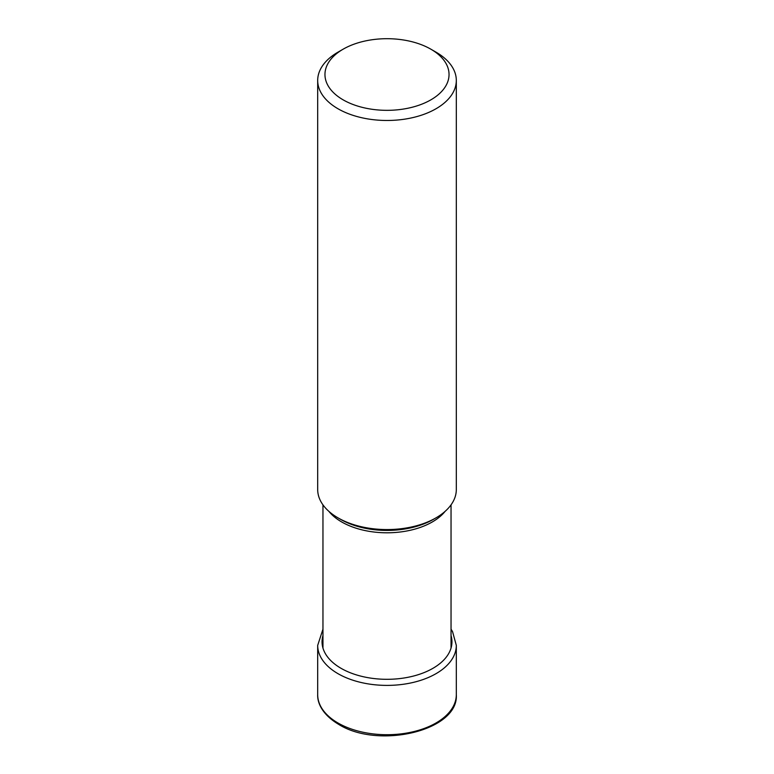 <?xml version="1.0" encoding="UTF-8"?>
<svg xmlns="http://www.w3.org/2000/svg" width="774" height="774" viewBox="0 0 774 774"><rect width="100%" height="100%" fill="white"/><g stroke="black" fill="none" stroke-linecap="round" stroke-linejoin="round"><path stroke-width="1.16" d="M456.312 80.457L456.312 489.555A69.312 40.016 180 0 1 436.014 517.845A69.312 40.016 180 0 1 337.986 517.845L337.986 517.845A69.312 40.016 180 0 1 317.688 489.555L317.688 80.457A69.312 40.016 0 0 0 337.986 108.757A69.312 40.016 0 0 0 436.014 108.757A69.312 40.016 0 0 0 456.312 80.457A69.312 40.016 0 0 0 436.014 52.158L430.866 49.188A62.036 35.817 180 0 1 430.866 99.846A62.036 35.817 180 0 1 343.134 99.846A62.036 35.817 180 0 1 343.134 49.188A62.036 35.817 180 0 1 430.866 49.188L436.014 52.158M340.512 519.306L337.986 517.845L340.512 519.306A65.742 37.955 180 0 0 340.589 519.354A65.742 37.955 180 0 0 433.488 519.306L436.014 517.845M343.134 49.188L337.986 52.158A69.312 40.016 0 0 0 317.688 80.457M337.986 722.993A69.312 40.016 180 0 1 317.688 694.694C317.311 702.637 322.013 714.412 338.586 724.319C378.283 749.503 458.876 730.791 456.312 694.694A69.312 40.016 180 0 1 413.529 731.662A69.312 40.016 180 0 1 337.986 722.993M322.961 629.175L317.688 645.371A69.312 40.016 0 0 0 337.986 673.67A69.312 40.016 0 0 0 413.529 682.349A69.312 40.016 0 0 0 456.312 645.371L456.312 694.694M322.961 635.56A64.948 37.5 0 0 0 341.073 668.33A64.948 37.5 0 0 0 416.789 675.131A64.948 37.5 0 0 0 451.039 635.56M328.892 511.372A64.039 36.968 0 0 0 341.721 521.976A64.039 36.968 0 0 0 341.798 522.015A64.039 36.968 0 0 0 445.108 511.372M317.688 645.371L317.688 694.694M451.039 629.175L452.529 631.565L456.312 645.371M451.039 504.871L451.039 648.061M322.961 504.871L322.961 648.061"/></g></svg>
